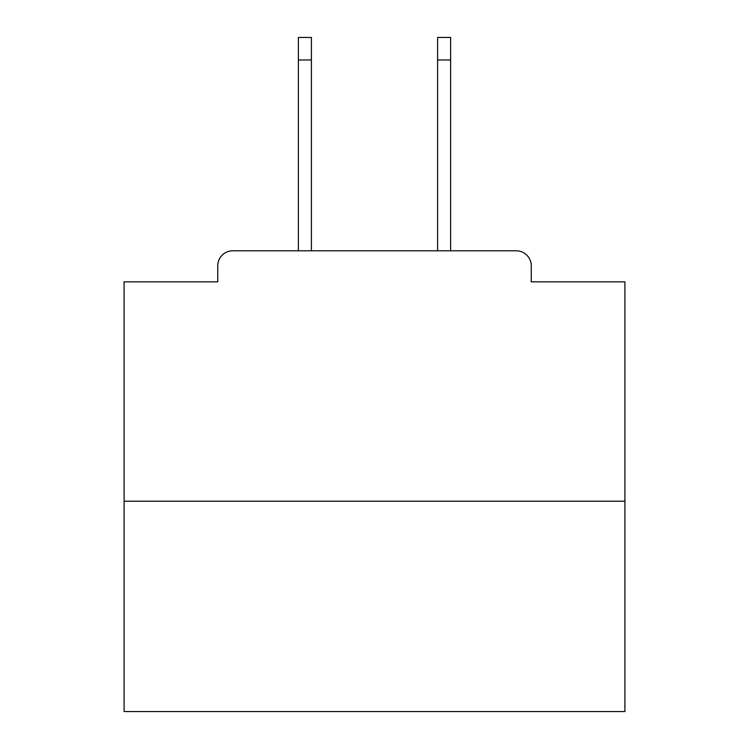 <?xml version="1.0" encoding="UTF-8"?>
<svg xmlns="http://www.w3.org/2000/svg" width="749" height="749" viewBox="0 0 749 749"><rect width="100%" height="100%" fill="white"/><g stroke="black" fill="none" stroke-linecap="round" stroke-linejoin="round"><path stroke-width="1.12" d="M531.256 281.849L531.256 265.82L531.256 281.849L624.909 281.849L624.909 711.55L124.091 711.55L124.091 281.849L217.744 281.849L217.744 265.82L217.744 281.849M624.909 501.203L124.091 501.203M531.256 265.82A15.027 15.027 0 0 0 516.23 250.803L232.77 250.803A15.027 15.027 0 0 0 217.744 265.82M516.23 250.803L452.63 250.803M296.37 250.803L232.77 250.803M311.397 59.986L298.374 59.986L298.374 37.45L311.397 37.45L311.397 250.803M298.374 59.986L298.374 250.803M450.626 37.45L450.626 59.986L437.603 59.986L437.603 37.45L450.626 37.45M437.603 250.803L437.603 59.986M450.626 250.803L450.626 59.986"/></g></svg>
